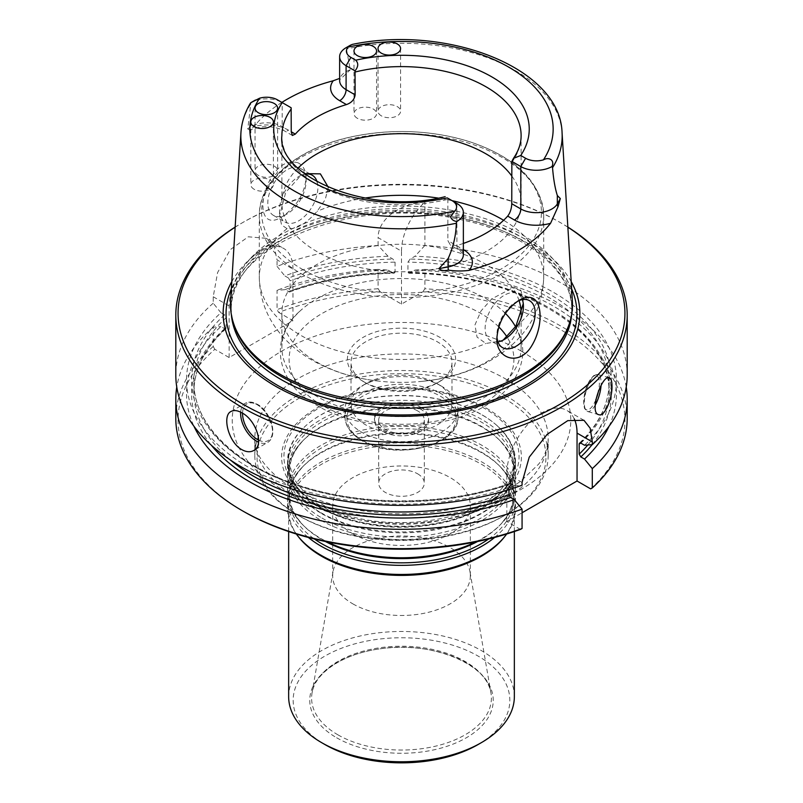 <?xml version="1.0" encoding="UTF-8"?>
<svg xmlns="http://www.w3.org/2000/svg" width="803" height="803" viewBox="0 0 803 803"><rect width="100%" height="100%" fill="white"/><g stroke="black" fill="none" stroke-linecap="round" stroke-linejoin="round"><path stroke-width="0.6" stroke-dasharray="4.01 3.01" d="M417.63 410.885A22.805 13.169 0 0 0 392.767 408.034A22.805 13.169 0 0 0 378.695 420.2A22.805 13.169 0 0 0 385.37 429.515A22.805 13.169 0 0 0 410.233 432.365A22.805 13.169 0 0 0 424.305 420.2A22.805 13.169 0 0 0 417.63 410.885M503.642 398.087A144.44 83.392 180 0 1 503.642 516.028A144.44 83.392 180 0 1 299.358 516.028A144.44 83.392 180 0 1 299.358 398.087A144.44 83.392 180 0 1 503.642 398.087M486.267 408.115A119.878 69.209 180 0 1 432.526 523.907A119.878 69.209 180 0 1 285.707 439.141A119.878 69.209 180 0 1 486.267 408.115M291.148 107.753L282.194 102.573L282.194 126.533A9.024 5.209 120 0 0 284.061 130.668A9.024 5.209 120 0 0 288.578 130.216L282.194 126.533A22.032 12.718 0 0 0 247.766 128.952L250.948 102.633M277.406 99.813L282.194 102.573A22.032 12.718 0 0 0 251.038 102.573M463.361 243.429A119.617 69.058 180 0 1 456.556 245.628L450.473 245.176L447.863 240.609L447.863 199.335L447.954 198.281L456.907 203.45L456.907 245.838A22.032 12.718 180 0 1 463.361 254.832C462.016 253.878 466.724 256.438 458.784 249.964A9.024 5.209 -60 0 1 456.907 245.838L447.863 240.609M281.873 102.393A162.497 93.821 0 0 0 254.009 126.513L249.904 130.257L247.766 128.952M348.151 47.076L352.427 44.366L346.183 47.648L350.279 69.761A22.032 12.718 0 0 0 339.639 80.651C340.843 79.738 336.638 82.117 343.804 76.034L350.279 69.761M517.594 301.225A27.081 15.638 120 0 0 516.038 302.048A27.081 15.638 120 0 0 496.886 335.222A27.081 15.638 120 0 0 496.937 336.778M496.886 335.222L496.886 337.983M298.967 167.747A27.081 15.638 120 0 0 278.691 176.74A27.081 15.638 120 0 0 267.811 202.968A27.081 15.638 120 0 0 273.421 215.365A27.081 15.638 120 0 0 286.962 214.02A27.081 15.638 120 0 0 306.114 180.846A27.081 15.638 120 0 0 300.503 168.449A27.081 15.638 120 0 0 298.967 167.747M297.963 162.768C303.283 165.538 306.003 170.648 306.104 178.095C304.467 194.196 296.217 207.244 281.371 217.242C263.444 228.122 258.215 208.318 267.238 185.553C275.429 167.235 285.667 159.646 297.963 162.768M568.725 325.486A170.306 98.327 0 0 0 571.806 306.856A170.306 98.327 0 0 0 401.5 208.529A170.306 98.327 0 0 0 231.194 306.856A170.306 98.327 0 0 0 234.275 325.486M230.602 301.245A170.999 98.729 180 0 1 338.866 212.875A170.999 98.729 180 0 1 522.412 234.928A170.999 98.729 180 0 1 572.398 301.245M288.468 278.009L284.804 275.891A214.963 124.104 0 0 1 388.04 256.257L392.868 259.038L395.046 262.139A207.636 119.878 0 0 0 290.104 280.799L288.468 278.009A209.894 121.183 0 0 1 392.868 259.038M609.055 426.242A214.963 124.104 0 0 0 414.96 270.079L410.132 272.859L408.878 273.251L407.954 272.277L407.954 262.139L410.132 259.038L414.96 256.257A214.963 124.104 0 0 1 584.504 445.233M395.046 262.139L395.046 272.277L394.122 273.251L392.868 272.859L388.04 270.079A214.963 124.104 0 0 0 284.804 289.712L289.512 291.971L290.104 290.927L290.104 280.799M590.657 488.866A223.435 129.002 0 0 0 422.83 291.79L401.5 304.106L380.17 291.79A223.435 129.002 0 0 0 278.681 312.437L292.975 320.688L229.146 357.546L214.843 349.295A223.435 129.002 0 0 0 243.5 511.421M520.434 529.408L506.834 521.548L522.07 512.756M225.924 328.678L226.275 317.647L224.639 314.866L220.966 312.748A214.963 124.104 0 0 0 247.876 466.924A214.963 124.104 0 0 0 514.281 485.775L509.564 483.496L508.951 484.54L508.951 489.649M225.944 328.708C204.725 348.251 194.035 369.38 193.864 392.095A207.636 119.878 0 0 1 226.275 327.785L224.639 328.688L220.966 326.57A214.963 124.104 0 0 0 193.945 426.242M229.146 357.546L229.146 305.953A45.139 26.057 -60 0 1 248.85 260.523A45.139 26.057 -60 0 1 283.63 248.428A45.139 26.057 -60 0 1 292.975 269.095L292.975 320.688M220.966 312.748L213.217 303.213L213.217 296.749L217.603 272.568L230.14 249.763L248.257 236.795L266.084 238.3L274.134 246.892L277.055 259.901L292.975 269.095M214.843 349.295L213.217 346.505L213.217 327.152L220.966 326.57M388.04 256.257L378.103 245.457A225.693 130.307 0 0 0 277.055 266.355L277.055 259.901M277.055 266.355L284.804 275.891M284.804 289.712L277.055 290.295L277.055 309.657L278.681 312.437M506.834 521.548L506.834 473.64A49.656 28.667 -60 0 1 528.504 423.673A49.656 28.667 -60 0 1 566.767 410.373A49.656 28.667 -60 0 1 574.245 418.845M514.281 485.775L522.07 485.213M401.5 251.168A45.139 26.057 -60 0 1 424.897 202.145C402.674 203.109 378.163 217.372 378.103 237.658L401.5 251.168L401.5 304.106M378.103 245.457L378.103 237.658M380.17 291.79L378.103 288.759L378.103 269.396L388.04 270.079M627.193 375.061A225.693 130.307 0 0 0 424.897 245.457L424.897 202.145M424.897 245.457L414.96 256.257M414.96 270.079L424.897 269.396L424.897 288.759L422.83 291.79M504.274 339.488L501.724 340.964L485.885 343.463L477.052 337.109L474.954 324.914L481.067 310.881L491.807 298.857L513.779 287.273L520.816 290.224L523.426 300.272L523.426 306.314M519.069 300.583A119.617 69.058 0 0 0 390.419 244.554A119.617 69.058 0 0 0 281.883 313.321A119.617 69.058 0 0 0 316.914 362.153A119.617 69.058 0 0 0 380.562 381.315A119.617 69.058 0 0 0 422.438 381.315A119.617 69.058 0 0 0 521.107 314.224M328.347 187.33L325.195 199.646L317.115 211.33C306.013 223.937 295.996 229.718 287.062 228.674L281.582 224.95L279.574 215.796L285.727 192.399L300.954 175.295L298.726 176.58A27.081 15.638 -60 0 1 305.15 174.161M365.787 382.951L365.787 382.951A50.499 29.159 180 0 1 351.001 362.334A50.499 29.159 180 0 1 382.178 335.403A50.499 29.159 180 0 1 437.213 341.717A50.499 29.159 180 0 1 451.999 362.334A50.499 29.159 180 0 1 437.213 382.951A50.499 29.159 180 0 1 365.787 382.951L363.237 381.475A54.112 31.237 0 0 0 439.763 381.475A54.112 31.237 0 0 0 439.763 337.3A54.112 31.237 0 0 0 363.237 337.3A54.112 31.237 0 0 0 363.237 381.475L365.787 382.951M317.095 181.839A27.081 15.638 -60 0 1 298.726 220.815A27.081 15.638 -60 0 1 285.185 222.15A27.081 15.638 -60 0 1 279.574 209.754A27.081 15.638 -60 0 1 298.726 176.58M497.96 341.897A27.081 15.638 -60 0 1 490.733 340.823A27.081 15.638 -60 0 1 490.733 309.556A27.081 15.638 -60 0 1 517.815 293.918A27.081 15.638 -60 0 1 522.351 299.639M279.574 209.754L279.574 215.796M447.281 197.889L447.954 198.281M437.213 383.693L437.213 383.693A50.499 29.159 180 0 1 451.999 404.31A50.499 29.159 180 0 1 401.5 433.469A50.499 29.159 180 0 1 351.001 404.31A50.499 29.159 180 0 1 365.787 383.693A50.499 29.159 180 0 1 437.213 383.693L441.399 386.113A56.421 32.572 0 0 0 361.601 386.113A56.421 32.572 0 0 0 345.079 409.139A56.421 32.572 0 0 0 361.601 432.175A56.421 32.572 0 0 0 423.091 439.241A56.421 32.572 0 0 0 457.921 409.139A56.421 32.572 0 0 0 441.399 386.113L437.213 383.693M420.652 407.302A27.081 15.638 180 0 1 428.581 418.353A27.081 15.638 180 0 1 401.5 433.991A27.081 15.638 180 0 1 374.419 418.353A27.081 15.638 180 0 1 391.131 403.909A27.081 15.638 180 0 1 420.652 407.302M381.325 115.823A11.282 6.514 180 0 1 378.022 111.215A11.282 6.514 180 0 1 384.988 105.193A11.282 6.514 180 0 1 397.284 106.608A11.282 6.514 180 0 1 400.587 111.215A11.282 6.514 180 0 1 393.621 117.228A11.282 6.514 180 0 1 381.325 115.823M258.355 175.395A11.282 6.514 180 0 1 255.053 170.788A11.282 6.514 180 0 1 262.019 164.766A11.282 6.514 180 0 1 274.315 166.181A11.282 6.514 180 0 1 277.627 170.788A11.282 6.514 180 0 1 270.661 176.801A11.282 6.514 180 0 1 258.355 175.395M254.119 189.257A11.282 6.514 180 0 1 250.817 184.65A11.282 6.514 180 0 1 257.783 178.637A11.282 6.514 180 0 1 270.079 180.043A11.282 6.514 180 0 1 273.391 184.65A11.282 6.514 180 0 1 266.425 190.672A11.282 6.514 180 0 1 254.119 189.257M357.305 118.262A11.282 6.514 180 0 1 354.003 113.655A11.282 6.514 180 0 1 360.969 107.642A11.282 6.514 180 0 1 373.265 109.047A11.282 6.514 180 0 1 376.567 113.655A11.282 6.514 180 0 1 369.601 119.677A11.282 6.514 180 0 1 357.305 118.262M420.652 409.149A27.081 15.638 0 0 0 391.131 405.756A27.081 15.638 0 0 0 374.419 420.2A27.081 15.638 0 0 0 401.5 435.838A27.081 15.638 0 0 0 428.581 420.2A27.081 15.638 0 0 0 420.652 409.149M505.428 313.401A119.617 69.058 0 0 0 502.909 310.972A119.617 69.058 0 0 0 300.091 310.972A119.617 69.058 0 0 0 281.883 347.599A119.617 69.058 0 0 0 316.914 396.431A119.617 69.058 0 0 0 447.271 411.397A119.617 69.058 0 0 0 521.117 347.599A119.617 69.058 0 0 0 515.546 326.771M571.194 281.632A178.346 102.965 0 0 0 401.5 210.346A178.346 102.965 0 0 0 231.806 281.632M567.862 227.199A223.435 129.002 0 0 0 559.5 222.1A223.435 129.002 0 0 0 243.5 222.1A223.435 129.002 0 0 0 235.138 227.199M567.851 227.098A225.693 130.307 0 0 0 561.096 223.023A225.693 130.307 0 0 0 241.904 223.023A225.693 130.307 0 0 0 235.149 227.098M213.217 303.213A225.693 130.307 0 0 0 175.807 375.061M627.193 418.353A225.693 130.307 0 0 0 424.897 288.759M626.24 387.026A225.693 130.307 0 0 0 424.897 269.396M378.103 288.759A225.693 130.307 0 0 0 277.055 309.657M378.103 269.396A225.693 130.307 0 0 0 277.055 290.295M213.217 327.152A225.693 130.307 0 0 0 176.76 387.026M213.217 346.505A225.693 130.307 0 0 0 175.807 418.353M297.983 168.138A119.617 69.058 0 0 0 281.883 202.737A119.617 69.058 0 0 0 316.914 251.57A119.617 69.058 0 0 0 447.271 266.546A119.617 69.058 0 0 0 521.117 202.737A119.617 69.058 0 0 0 511.762 175.967M505.238 395.327A146.698 84.696 180 0 1 548.198 455.211A146.698 84.696 180 0 1 505.238 515.104A146.698 84.696 180 0 1 297.762 515.104A146.698 84.696 180 0 1 254.802 455.211A146.698 84.696 180 0 1 345.36 376.968A146.698 84.696 180 0 1 505.238 395.327M482.091 414.94A113.976 65.806 180 0 1 497.238 425.771A113.976 65.806 180 0 1 515.476 461.474A113.976 65.806 180 0 1 445.113 522.261A113.976 65.806 180 0 1 320.909 507.998A113.976 65.806 180 0 1 287.524 461.474A113.976 65.806 180 0 1 305.762 425.771A113.976 65.806 180 0 1 482.091 414.94M352.828 603.846A68.837 39.738 0 0 0 427.838 612.458A68.837 39.738 0 0 0 470.337 575.741A68.837 39.738 0 0 0 469.996 571.786A68.837 39.738 0 0 0 401.5 535.992A68.837 39.738 0 0 0 333.004 571.786A68.837 39.738 0 0 0 332.663 575.741A68.837 39.738 0 0 0 352.828 603.846M352.828 533.804A68.837 39.738 0 0 0 427.838 542.426A68.837 39.738 0 0 0 470.337 505.709A68.837 39.738 0 0 0 401.5 465.961A68.837 39.738 0 0 0 332.663 505.709A68.837 39.738 0 0 0 352.828 533.804M336.638 737.756A91.733 52.958 0 0 0 490.111 714.008A91.733 52.958 0 0 0 377.761 649.145A91.733 52.958 0 0 0 336.638 737.756M478.106 744.532A108.335 62.544 0 0 0 478.106 656.081A108.335 62.544 0 0 0 324.894 656.081A108.335 62.544 0 0 0 324.894 744.532M514.352 696.623A112.852 65.153 0 0 0 401.5 631.469A112.852 65.153 0 0 0 288.648 696.623M504.515 536.846A112.852 65.153 0 0 0 514.352 510.246A112.852 65.153 0 0 0 401.5 445.103A112.852 65.153 0 0 0 288.648 510.246A112.852 65.153 0 0 0 298.485 536.846M506.673 534.015A113.976 65.806 0 0 0 515.476 508.65A113.976 65.806 0 0 0 401.5 442.854A113.976 65.806 0 0 0 287.524 508.65A113.976 65.806 0 0 0 296.327 534.015M494.668 537.448A113.976 65.806 0 0 0 515.476 499.546A113.976 65.806 0 0 0 500.53 466.965A113.976 65.806 0 0 0 401.5 433.74A113.976 65.806 0 0 0 302.47 466.965A113.976 65.806 0 0 0 287.524 499.546A113.976 65.806 0 0 0 308.332 537.448M475.798 541.854A113.976 65.806 0 0 0 500.53 524.54A113.976 65.806 0 0 0 515.476 491.958A113.976 65.806 0 0 0 401.5 426.162A113.976 65.806 0 0 0 287.524 491.958A113.976 65.806 0 0 0 302.47 524.54A113.976 65.806 0 0 0 320.909 538.492A113.976 65.806 0 0 0 327.202 541.854M320.909 520.284A113.976 65.806 0 0 0 445.113 534.547A113.976 65.806 0 0 0 515.476 473.75A113.976 65.806 0 0 0 500.53 441.168A113.976 65.806 0 0 0 401.5 407.944A113.976 65.806 0 0 0 302.47 441.168A113.976 65.806 0 0 0 287.524 473.75A113.976 65.806 0 0 0 320.909 520.284M320.909 512.695A113.976 65.806 0 0 0 500.53 498.743A113.976 65.806 0 0 0 515.476 466.162A113.976 65.806 0 0 0 401.5 400.356A113.976 65.806 0 0 0 287.524 466.162A113.976 65.806 0 0 0 302.47 498.743A113.976 65.806 0 0 0 320.909 512.695M417.63 473.81A22.805 13.169 180 0 1 424.305 483.125A22.805 13.169 180 0 1 410.233 495.29A22.805 13.169 180 0 1 385.37 492.44A22.805 13.169 180 0 1 378.695 483.125A22.805 13.169 180 0 1 392.767 470.959A22.805 13.169 180 0 1 417.63 473.81M456.556 245.628L463.291 249.522A31.056 17.927 180 0 1 463.361 249.562M288.578 130.216A31.056 17.927 0 0 0 254.009 126.513M463.291 249.522A9.024 5.209 -60 0 1 458.784 249.964L450.473 245.176M580.82 443.105A209.894 121.183 0 0 0 410.132 259.038M392.868 272.859A209.894 121.183 0 0 0 288.468 291.83M592.102 444.681A209.894 121.183 0 0 0 410.132 272.859M521.197 351.092A169.272 97.725 180 0 1 445.314 514.603A169.272 97.725 180 0 1 237.999 394.905A169.272 97.725 180 0 1 521.197 351.092M224.639 314.866A209.894 121.183 0 0 0 251.449 464.857A209.894 121.183 0 0 0 510.598 483.647M224.639 328.688A209.894 121.183 0 0 0 211.35 445.253M213.217 296.749L229.146 305.953M522.07 482.442L506.834 473.64M287.062 228.674A142.191 82.087 0 0 0 259.309 277.396A142.191 82.087 0 0 0 300.954 335.443A142.191 82.087 0 0 0 485.885 343.463M515.938 326.118A142.191 82.087 0 0 0 543.691 277.396A142.191 82.087 0 0 0 503.632 220.283M452.119 200.68A142.191 82.087 0 0 0 438.137 198.08M364.863 198.08A142.191 82.087 0 0 0 317.115 211.33M580.298 442.915A207.636 119.878 0 0 0 609.136 381.967A207.636 119.878 0 0 0 407.954 262.139M395.046 272.277A207.636 119.878 0 0 0 290.104 290.927M587.826 444.992A207.636 119.878 0 0 0 609.136 392.095A207.636 119.878 0 0 0 407.954 272.277M226.275 317.647A207.636 119.878 0 0 0 193.864 381.967A207.636 119.878 0 0 0 299.509 486.387A207.636 119.878 0 0 0 508.951 484.54M509.554 483.466C446.9 505.86 363.317 506.663 299.399 485.474C234.727 464.957 193.081 423.492 193.864 381.967L193.864 392.095A207.636 119.878 0 0 0 230.521 460.119M300.954 273.552A142.191 82.087 0 0 0 455.913 291.348A142.191 82.087 0 0 0 543.691 215.505A142.191 82.087 0 0 0 401.5 133.418A142.191 82.087 0 0 0 259.309 215.505A142.191 82.087 0 0 0 300.954 273.552M362.876 440.656A54.614 31.538 0 0 0 454.257 426.523A54.614 31.538 0 0 0 387.367 387.899A54.614 31.538 0 0 0 362.876 440.656M361.601 439.914A56.421 32.572 0 0 0 423.091 446.98A56.421 32.572 0 0 0 457.921 416.887A56.421 32.572 0 0 0 401.5 384.306A56.421 32.572 0 0 0 345.079 416.887A56.421 32.572 0 0 0 361.601 439.914M498.733 326.841A112.4 64.892 0 0 0 332.994 307.94A112.4 64.892 0 0 0 322.023 405.274A112.4 64.892 0 0 0 461.966 414.087A112.4 64.892 0 0 0 507.054 337.089M571.636 288.919A175.445 101.298 0 0 0 401.5 212.353A175.445 101.298 0 0 0 231.364 288.919M571.595 314.886A170.306 98.327 0 0 0 571.806 309.998A170.306 98.327 0 0 0 401.5 211.681A170.306 98.327 0 0 0 231.194 309.998A170.306 98.327 0 0 0 231.405 314.886M242.556 413.214A21.219 12.246 60 0 1 257.552 404.903A21.219 12.246 60 0 1 272.538 430.237A21.219 12.246 60 0 1 258.666 440.144M240.679 412.17A22.574 13.029 60 0 1 245.306 403.236A22.574 13.029 60 0 1 256.589 404.351A22.574 13.029 60 0 1 271.334 424.235A22.574 13.029 60 0 1 267.881 442.323A22.574 13.029 60 0 1 258.536 442.192M595.816 399.794A17.827 6.384 -74.3 0 1 584.283 406.76A17.827 6.384 -74.3 0 1 590.014 380.19A17.827 6.384 -74.3 0 1 599.349 383.453A17.827 6.384 -74.3 0 1 598.586 390.599M595.164 405.174A19.182 6.876 -74.3 0 1 587.535 411.507A19.182 6.876 -74.3 0 1 586.13 391.171A19.182 6.876 -74.3 0 1 597.944 374.579A19.182 6.876 -74.3 0 1 601.156 383.091A19.182 6.876 -74.3 0 1 601.076 385.43M281.883 202.737L281.883 135.677A119.617 69.058 0 0 0 316.914 184.509A119.617 69.058 0 0 0 447.863 199.335M511.762 162.447A119.617 69.058 0 0 0 521.117 135.677L521.117 202.737M302.55 269.437A139.933 80.792 0 0 0 536.665 233.221A139.933 80.792 0 0 0 365.285 134.282A139.933 80.792 0 0 0 302.55 269.437M562.07 132.766A160.67 92.767 0 0 0 515.114 70.453A160.67 92.767 0 0 0 346.685 48.842M250.466 104.39A160.67 92.767 0 0 0 240.93 132.766M505.238 378.735A146.698 84.696 180 0 1 548.198 438.629A146.698 84.696 180 0 1 401.5 523.325A146.698 84.696 180 0 1 254.802 438.629A146.698 84.696 180 0 1 345.36 360.376A146.698 84.696 180 0 1 505.238 378.735M318.379 504.445A117.539 67.864 0 0 0 484.621 504.445A117.539 67.864 0 0 0 484.621 408.466A117.539 67.864 0 0 0 318.379 408.466A117.539 67.864 0 0 0 318.379 504.445M321.18 507.436A113.594 65.585 0 0 0 472.877 512.083A113.594 65.585 0 0 0 496.916 425.48A113.594 65.585 0 0 0 481.82 414.689A113.594 65.585 0 0 0 306.084 425.48A113.594 65.585 0 0 0 321.18 507.436M337.933 734.835A89.906 51.904 0 0 0 439.994 745.043A89.906 51.904 0 0 0 490.954 692.979A89.906 51.904 0 0 0 401.5 646.224A89.906 51.904 0 0 0 312.046 692.979A89.906 51.904 0 0 0 337.933 734.835M488.625 538.984A112.53 64.973 0 0 0 499.275 465.7A112.53 64.973 0 0 0 401.5 432.897A112.53 64.973 0 0 0 303.725 465.7A112.53 64.973 0 0 0 314.374 538.984M477.655 541.473A112.53 64.973 0 0 0 499.275 525.804A112.53 64.973 0 0 0 401.5 428.672A112.53 64.973 0 0 0 303.725 525.804A112.53 64.973 0 0 0 321.923 539.586A112.53 64.973 0 0 0 325.345 541.473M321.923 518.015A112.53 64.973 0 0 0 469.755 523.727A112.53 64.973 0 0 0 499.275 439.903A112.53 64.973 0 0 0 401.5 407.101A112.53 64.973 0 0 0 303.725 439.903A112.53 64.973 0 0 0 321.923 518.015M321.923 513.779A112.53 64.973 0 0 0 499.275 500.008A112.53 64.973 0 0 0 401.5 402.875A112.53 64.973 0 0 0 303.725 500.008A112.53 64.973 0 0 0 321.923 513.779M378.695 420.2L378.695 483.125M424.305 420.2L424.305 483.125M292.362 135.466L284.061 130.668C272.97 125.499 261.587 125.368 249.904 130.257M516.038 302.048L519.27 300.181M306.114 180.846L306.114 178.095M286.962 214.02L281.371 217.252M266.084 238.3L283.63 248.428M583.972 420.3L566.767 410.373M422.438 381.315C483.215 375.653 541.995 339.739 543.691 277.396L543.691 215.505C541.292 182.09 516.389 157.418 468.962 141.479C431.552 130.166 392.938 128.5 353.109 136.48C298.606 147.581 258.787 179.772 259.309 215.505L259.309 277.396C259.6 296.498 265.371 313.712 276.623 329.049C286.099 341.747 297.953 352.146 312.176 360.236C332.532 371.729 355.327 378.755 380.562 381.315M437.213 382.951L439.763 381.475M579.485 443.095C599.118 424.114 608.995 403.738 609.136 381.967L609.136 392.095C612.097 330.946 517.634 273.853 408.878 273.251M289.522 292.011C321.461 280.377 356.331 274.124 394.122 273.251M273.421 215.365L285.185 222.15M300.503 168.449L312.267 175.245M529.578 300.703L517.815 293.918M502.497 347.619L490.733 340.823M451.999 404.31L451.999 362.334M351.001 404.31L351.001 362.334M457.921 409.139L457.921 416.887C460.089 445.956 394.283 461.293 361.972 440.747C347.97 432.275 344.758 422.679 345.079 416.887L345.079 409.139M365.787 383.693L361.601 386.113M378.022 48.561L378.022 111.215M400.587 48.561L400.587 111.215M255.053 108.134L255.053 170.788M277.627 108.134L277.627 170.788M250.817 121.996L250.817 184.65M273.391 121.996L273.391 184.65M354.003 51.001L354.003 113.655M376.567 51.001L376.567 113.655M428.581 420.2L428.581 418.353M374.419 420.2L374.419 418.353M502.909 310.972C526.146 333.978 528.996 358.238 511.451 383.764C505.388 391.603 497.469 398.489 487.682 404.421C443.497 432.436 362.765 432.988 317.506 405.716C276.573 384.286 267.489 338.836 300.091 310.972M521.117 347.599L521.117 313.321M281.883 347.599L281.883 313.321M243.5 222.1L241.904 223.023M559.5 222.1L561.096 223.023M571.806 306.856L571.806 309.998C573.111 271.625 526.236 232.388 459.015 219.289C352.838 194.497 225.713 247.846 231.194 309.998L231.194 306.856M231.023 411.477L245.306 403.236C248.759 401.38 252.754 401.731 257.271 404.28C268.704 409.63 279.474 434.323 267.881 442.323L253.597 450.573M598.807 414.679L587.535 411.507L584.594 408.597L583.64 404.331L585.236 391.131C586.973 384.406 589.874 379.197 593.949 375.503L597.944 374.579L609.226 377.751M548.198 455.211L548.198 438.629C547.646 448.586 544.414 457.148 538.482 464.305L520.856 481.097C505.107 492.56 484.691 501.293 459.627 507.295C399.051 522.382 320.377 510.427 281.542 480.656C262.701 465.349 253.778 451.336 254.802 438.629L254.802 455.211M503.642 516.028L505.238 515.104M299.358 516.028L297.762 515.104M497.238 425.771L496.916 425.48C517.584 445.163 519.862 465.339 503.752 486.006C474.804 525.323 371.839 535.752 320.959 503.682C306.776 495.361 297.19 485.785 292.192 474.944L288.658 459.507C288.598 447.482 294.41 436.139 306.084 425.48L305.762 425.771M470.337 575.741L470.337 505.709M332.663 575.741L332.663 505.709M333.004 571.786L312.046 692.979C314.686 673.265 342.791 653.823 379.317 648.944C430.96 640.242 488.294 664.472 490.954 692.979L469.996 571.786M514.352 531.536L514.352 510.246M288.648 531.536L288.648 510.246M515.476 508.65L515.476 499.546M287.524 508.65L287.524 499.546M302.47 524.54L303.725 525.804C285.125 505.77 285.125 485.735 303.725 465.7L302.47 466.965M500.53 524.54L499.275 525.804C517.875 505.77 517.875 485.735 499.275 465.7L500.53 466.965M515.476 491.958L515.476 473.75M287.524 491.958L287.524 473.75M302.47 498.743L303.725 500.008C285.125 479.973 285.125 459.938 303.725 439.903L302.47 441.168M500.53 498.743L499.275 500.008C517.875 479.973 517.875 459.938 499.275 439.903L500.53 441.168M515.476 466.162L515.476 461.474M287.524 466.162L287.524 461.474"/><path stroke-width="1.2" d="M258.355 112.741A11.282 6.514 180 0 1 255.053 108.134A11.282 6.514 180 0 1 266.335 101.62A11.282 6.514 180 0 1 277.627 108.134A11.282 6.514 180 0 1 270.661 114.146A11.282 6.514 180 0 1 258.355 112.741M254.119 126.603A11.282 6.514 180 0 1 250.817 121.996A11.282 6.514 180 0 1 262.099 115.481A11.282 6.514 180 0 1 273.391 121.996A11.282 6.514 180 0 1 266.425 128.018A11.282 6.514 180 0 1 254.119 126.603M281.873 102.393A162.497 93.821 0 0 1 333.285 80.742A31.056 17.927 0 0 0 339.709 100.696L346.444 104.581A119.617 69.058 0 0 0 295.303 134.111L291.238 131.752L291.148 107.753L277.406 99.813A15.257 8.813 0 0 0 259.54 98.237A151.657 87.557 0 0 0 294.259 190.953A151.657 87.557 0 0 0 454.849 210.998A15.257 8.813 0 0 0 452.119 200.69L447.954 198.281M381.325 53.169A11.282 6.514 180 0 1 378.022 48.561A11.282 6.514 180 0 1 389.304 42.047A11.282 6.514 180 0 1 400.587 48.561A11.282 6.514 180 0 1 393.621 54.574A11.282 6.514 180 0 1 381.325 53.169M357.305 55.608A11.282 6.514 180 0 1 354.003 51.001A11.282 6.514 180 0 1 365.285 44.486A11.282 6.514 180 0 1 376.567 51.001A11.282 6.514 180 0 1 369.601 57.023A11.282 6.514 180 0 1 357.305 55.608M557.332 195.52L560.323 198.572L557.332 203.882L557.332 195.52C555.064 188.364 553.458 179.089 552.534 167.686L552.052 166.502C554.853 159.787 548.67 156.786 543.46 159.837A15.257 8.813 180 0 1 525.594 158.261L520.756 155.471L513.468 158.372L511.852 161.383L511.762 203.721C511.561 208.68 510.206 212.805 507.697 216.107A119.617 69.058 180 0 1 463.361 243.429M346.444 104.581C351.543 102.784 354.444 99.542 355.137 94.864L355.046 70.855C358.379 66.699 358.61 63.146 355.719 60.185L350.881 57.394A15.257 8.813 180 0 1 348.151 47.076L350.509 45.149L346.093 47.698A22.032 12.718 180 0 1 346.183 47.648M560.323 198.572L557.985 206.813L550.577 223.264A163.631 94.473 180 0 1 468.962 270.39C462.157 271.263 455.281 271.173 448.355 270.109C444.24 271.053 441.108 270.561 438.95 268.644L448.144 258.566C453.314 247.093 456.034 235.319 456.315 223.244L456.817 221.487A22.032 12.718 0 0 0 463.361 212.444A22.032 12.718 0 0 0 456.907 203.45L452.119 200.69L456.907 203.45M255.454 100.024L251.038 102.573A22.032 12.718 0 0 0 250.948 102.633L259.54 98.237M552.052 166.502A22.032 12.718 180 0 1 520.806 166.562L511.852 161.383M355.046 70.855L346.093 65.685A22.032 12.718 180 0 1 339.639 56.692A22.032 12.718 180 0 1 346.093 47.698M333.285 80.742L338.886 78.674M496.937 336.778A27.081 15.638 120 0 0 502.497 347.619A27.081 15.638 120 0 0 516.038 346.274A27.081 15.638 120 0 0 533.734 322.415A27.081 15.638 120 0 0 529.578 300.703A27.081 15.638 120 0 0 517.594 301.225M532.53 298.184C528.916 296.568 524.5 297.23 519.27 300.181C505.689 309.296 498.241 321.893 496.906 337.983C495.632 358.539 519.29 367.182 531.797 345.641C542.728 327.885 542.728 302.44 532.53 298.184M552.534 167.686A160.67 92.767 0 0 0 562.07 132.766C560.333 67.823 447.381 24.582 352.356 44.386L350.509 45.149M454.849 210.998L450.563 216.87C451.567 219.53 453.655 221.076 456.817 221.487M233.593 323.438L234.275 325.486A170.306 98.327 0 0 0 281.08 376.386A170.306 98.327 0 0 0 451.406 400.868A170.306 98.327 0 0 0 568.725 325.486L569.407 323.438A170.999 98.729 180 0 1 451.607 399.131A170.999 98.729 180 0 1 280.588 374.549A170.999 98.729 180 0 1 233.593 323.438A170.999 98.729 180 0 1 230.602 301.245L240.93 132.766A160.67 92.767 0 0 0 456.315 223.244M562.07 132.766L572.398 301.245A170.999 98.729 180 0 1 569.407 323.438M609.055 426.242A214.963 124.104 0 0 1 584.504 459.055L580.82 456.927L579.174 454.137L579.174 443.999L580.82 443.105L584.504 445.233L592.293 444.671L592.293 441.901L577.046 433.098L577.046 481.007L590.657 488.866L592.293 487.963L592.293 468.611A225.693 130.307 0 0 0 627.193 399.001A225.693 130.307 0 0 0 626.24 387.026M176.76 387.026A225.693 130.307 0 0 0 175.807 399.001L175.807 418.353A225.693 130.307 0 0 0 241.904 510.497L243.5 511.421A223.435 129.002 0 0 0 520.434 529.408L522.07 528.504L522.07 509.152L514.281 499.596A214.963 124.104 0 0 1 193.945 426.242M522.07 512.756L577.046 481.007M230.521 460.119A207.636 119.878 0 0 0 508.951 494.678L510.598 497.469L514.281 499.596M574.245 418.845A49.656 28.667 -60 0 1 577.046 433.098M235.149 227.098A225.693 130.307 0 0 0 175.807 315.157L175.807 375.061A225.693 130.307 0 0 0 241.914 467.195A225.693 130.307 0 0 0 522.07 485.213L522.07 482.442L529.227 457.168L547.054 434.433L567.791 420.631L583.972 420.3L590.185 428.23L592.293 441.901M508.951 494.678L508.951 489.649M584.504 459.055L592.293 468.611M580.298 442.915A207.636 119.878 0 0 1 579.174 443.999L579.505 443.126M523.275 303.584L515.938 326.118L503.31 339.97M521.107 314.224A119.617 69.058 0 0 0 521.117 313.321A119.617 69.058 0 0 0 519.069 300.583M305.15 174.161A27.081 15.638 -60 0 1 312.267 175.245A27.081 15.638 -60 0 1 317.095 181.839M304.427 173.609L320.367 173.87L328.347 187.33M522.351 299.639A27.081 15.638 -60 0 1 523.426 306.314A27.081 15.638 -60 0 1 504.274 339.488A27.081 15.638 -60 0 1 497.96 341.897M291.238 131.752L292.362 135.466L295.303 134.111M515.546 326.771A119.617 69.058 0 0 0 505.428 313.401M231.806 281.632A178.346 102.965 0 0 0 275.389 386.133A178.346 102.965 0 0 0 494.588 401.149A178.346 102.965 0 0 0 571.194 281.632M235.138 227.199A223.435 129.002 0 0 0 243.51 404.531A223.435 129.002 0 0 0 555.134 406.98A223.435 129.002 0 0 0 567.862 227.199M175.807 315.157A225.693 130.307 0 0 0 241.914 407.302A225.693 130.307 0 0 0 487.873 435.547A225.693 130.307 0 0 0 627.193 315.157A225.693 130.307 0 0 0 567.851 227.098M241.914 412.832C237.568 410.383 233.944 409.931 231.023 411.477C221.859 415.603 228.423 442.503 241.914 449.68C246.32 452.089 250.215 452.39 253.597 450.573C264.739 445.284 255.766 419.818 241.914 412.832M592.293 444.671A225.693 130.307 0 0 0 627.193 375.061L627.193 315.157M611.986 386.143C612.418 398.348 604.719 417.118 598.807 414.679C588.599 413.013 602.009 374.529 609.226 377.761C611.043 378.424 611.966 381.224 611.986 386.143M592.293 487.963A225.693 130.307 0 0 0 627.193 418.353L627.193 399.001M175.807 399.001A225.693 130.307 0 0 0 292.583 513.127A225.693 130.307 0 0 0 522.07 509.152M241.904 510.497A225.693 130.307 0 0 0 522.07 528.504M511.762 175.967A119.617 69.058 0 0 0 409.078 133.82A119.617 69.058 0 0 0 297.983 168.138M288.648 531.536L288.648 696.623A112.852 65.153 0 0 0 321.702 742.685L324.894 744.532A108.335 62.544 0 0 0 478.106 744.532L481.298 742.685A112.852 65.153 0 0 0 514.352 696.623L514.352 531.536M324.894 744.532L321.702 742.685A112.852 65.153 0 0 0 481.298 742.685M296.327 534.015A113.976 65.806 0 0 0 297.451 535.521L298.485 536.846A112.852 65.153 0 0 0 321.702 556.318A112.852 65.153 0 0 0 504.515 536.846L505.549 535.521A113.976 65.806 0 0 0 506.673 534.015M297.451 535.521A113.976 65.806 0 0 0 320.909 555.184A113.976 65.806 0 0 0 505.549 535.521M308.332 537.448A113.976 65.806 0 0 0 320.909 546.08A113.976 65.806 0 0 0 494.668 537.448M327.202 541.854A113.976 65.806 0 0 0 475.798 541.854M282.244 102.603A127.747 73.756 0 0 0 311.173 181.187A127.747 73.756 0 0 0 447.281 197.889M543.46 159.837A151.657 87.557 0 0 0 508.741 67.131A151.657 87.557 0 0 0 348.151 47.076M520.756 155.471A127.747 73.756 0 0 0 491.827 76.887A127.747 73.756 0 0 0 355.719 60.185M463.361 212.444L463.361 254.832A22.032 12.718 180 0 1 448.144 266.917L448.144 258.566M550.577 223.264A31.056 17.927 180 0 1 514.422 220.002L507.697 216.107M463.361 249.562A31.056 17.927 180 0 1 468.962 270.39M557.985 206.813A9.024 7.006 29.4 0 1 557.332 203.882A22.032 12.718 180 0 1 520.806 208.941L520.806 166.562L525.594 158.261M448.355 270.109A9.024 2.279 79.4 0 1 448.144 266.917L438.95 268.644M339.639 56.692L339.639 80.651A22.032 12.718 0 0 0 346.093 89.645L346.093 65.685L350.881 57.394M339.709 100.696A9.024 5.209 120 0 0 346.093 89.645L355.137 94.864M514.422 220.002A9.024 5.209 120 0 0 520.806 208.941L511.762 203.721M580.82 456.927A209.894 121.183 0 0 0 592.102 444.681M211.35 445.253A209.894 121.183 0 0 0 510.598 497.469M503.632 220.283A142.191 82.087 0 0 0 452.119 200.68M438.137 198.08A142.191 82.087 0 0 0 364.863 198.08M579.174 454.137A207.636 119.878 0 0 0 587.826 444.992M507.054 337.089A112.4 64.892 0 0 0 498.733 326.841M231.364 288.919A175.445 101.298 0 0 0 277.436 385.279A175.445 101.298 0 0 0 488.073 401.761A175.445 101.298 0 0 0 571.636 288.919M231.405 314.886A170.306 98.327 0 0 0 281.08 379.528A170.306 98.327 0 0 0 462.749 401.751A170.306 98.327 0 0 0 571.595 314.886M258.666 440.144A21.219 12.246 60 0 1 242.556 413.214M258.536 442.192A22.574 13.029 60 0 1 240.679 412.17M598.586 390.599A17.827 6.384 -74.3 0 1 595.816 399.794M601.076 385.43A19.182 6.876 -74.3 0 1 595.164 405.174M291.238 108.907A119.617 69.058 0 0 0 281.883 135.677C276.664 176.369 369.239 216.037 445.173 196.675M513.468 158.372C518.608 150.823 521.157 143.255 521.117 135.677A119.617 69.058 0 0 0 355.137 72.009M314.374 538.984A112.53 64.973 0 0 0 321.923 543.812A112.53 64.973 0 0 0 488.625 538.984M325.345 541.473A112.53 64.973 0 0 0 477.655 541.473M250.526 102.985C244.805 112.47 241.613 122.397 240.93 132.766"/></g></svg>
